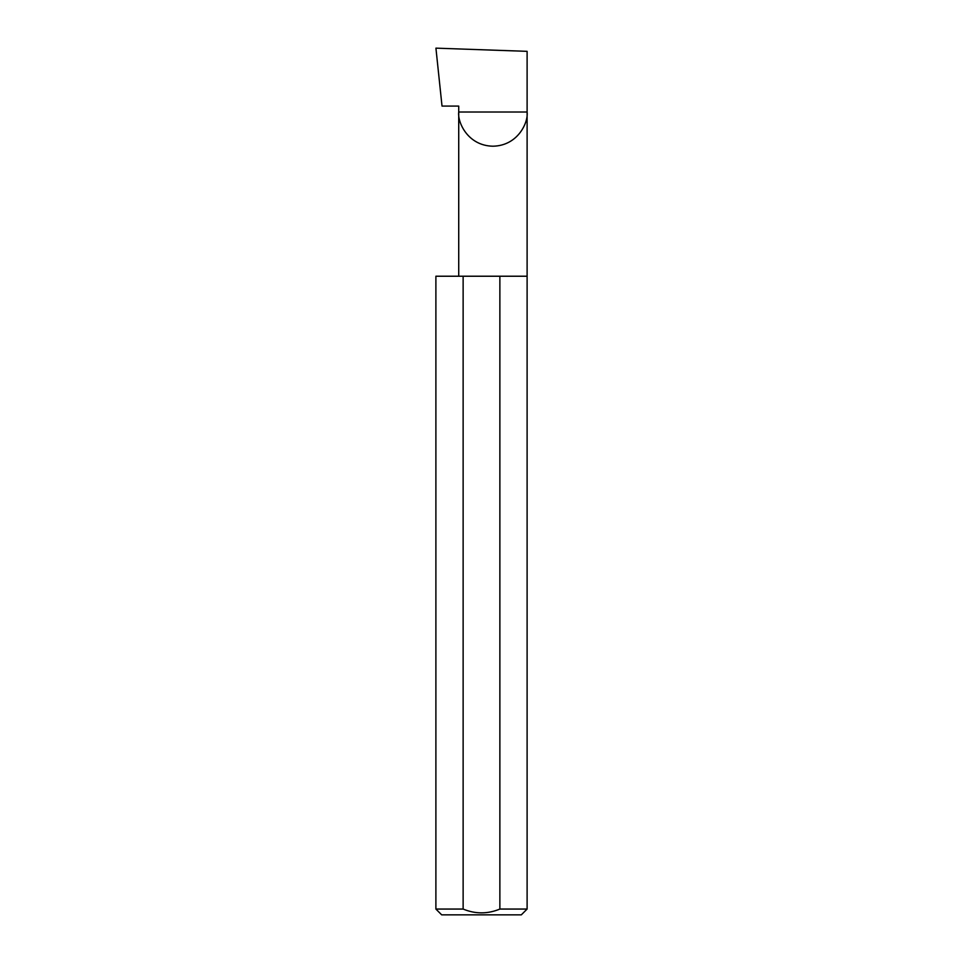 <?xml version="1.0" encoding="UTF-8"?>
<svg xmlns="http://www.w3.org/2000/svg" width="963" height="963" viewBox="0 0 963 963"><rect width="100%" height="100%" fill="white"/><g stroke="black" fill="none" stroke-linecap="round" stroke-linejoin="round"><path stroke-width="1.44" d="M458.725 276.225L458.725 112.009L527.11 112.009L527.11 51.34L435.926 48.15L442.017 106.086L458.725 106.086L458.725 112.009C457.353 122.012 467.621 145.738 492.924 146.207C518.226 145.738 528.494 122.012 527.11 112.009L527.11 909.06L521.32 914.85L441.68 914.85L435.89 909.06L463.131 909.06C475.361 914.128 487.615 914.128 499.869 909.06L527.11 909.06M499.869 909.06L499.869 276.225L527.11 276.225M435.89 909.06L435.89 276.225L463.131 276.225L463.131 909.06M499.869 276.225L463.131 276.225"/></g></svg>

